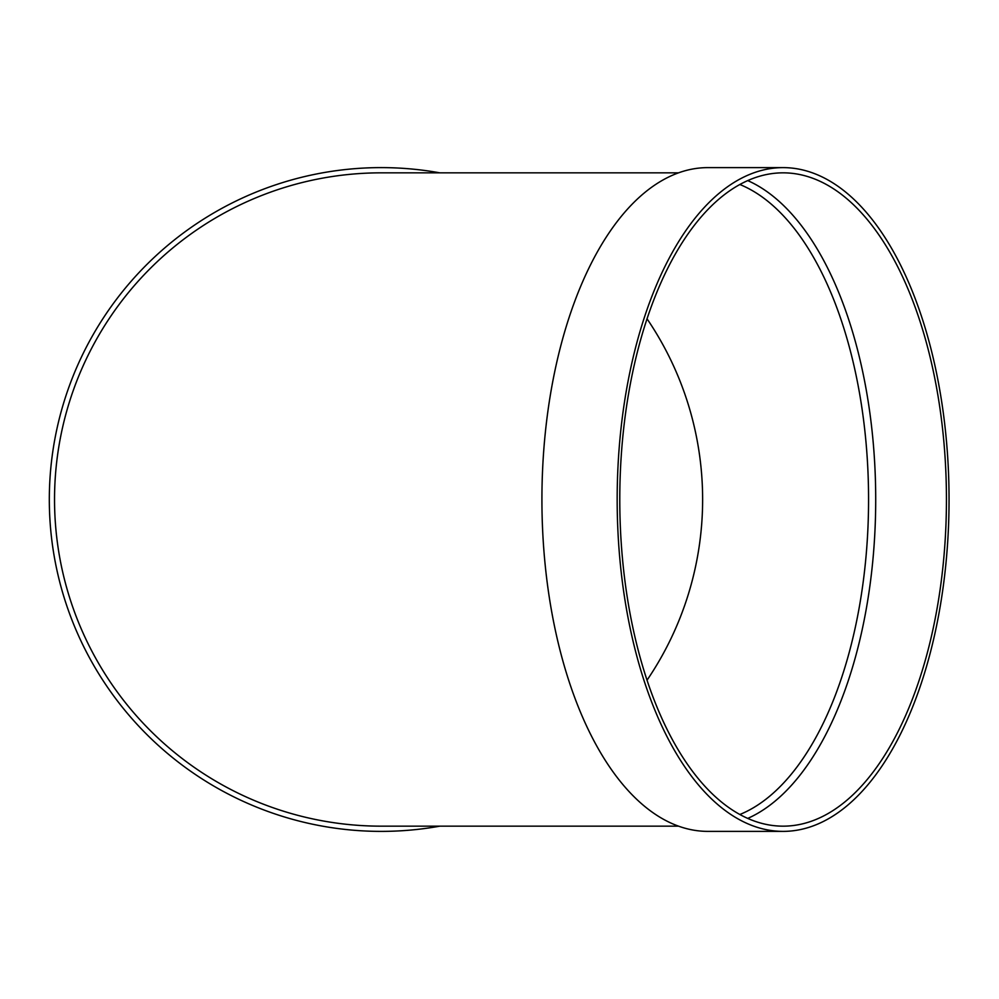 <?xml version="1.0" encoding="UTF-8"?>
<svg xmlns="http://www.w3.org/2000/svg" width="999" height="999" viewBox="0 0 999 999"><rect width="100%" height="100%" fill="white"/><g stroke="black" fill="none" stroke-linecap="round" stroke-linejoin="round"><path stroke-width="1.5" d="M747.739 180.594A326.661 163.324 -90 0 1 875.711 499.5A326.661 163.324 -90 0 1 747.739 818.406M783.104 831.38L707.854 831.38A331.88 165.946 -90 0 1 541.92 499.5A331.88 165.946 -90 0 1 707.854 167.62L783.104 167.62A331.88 165.946 -90 0 1 949.05 499.5A331.88 165.946 -90 0 1 783.104 831.38A331.88 165.946 -90 0 1 617.17 499.5A331.88 165.946 -90 0 1 783.104 167.62M678.521 172.839L381.193 172.839A326.661 326.661 0 0 0 54.533 499.5A326.661 326.661 0 0 0 381.206 826.161L678.521 826.161M439.86 826.161A331.88 331.88 0 0 1 50.624 528.946A331.88 331.88 0 0 1 439.86 172.839M647.04 318.818A321.428 321.428 0 0 1 647.04 680.182M946.44 499.5A326.661 163.324 -90 0 1 783.104 826.161A326.661 163.324 -90 0 1 619.78 499.5A326.661 163.324 -90 0 1 783.104 172.839A326.661 163.324 -90 0 1 946.44 499.5M739.859 814.497A321.428 160.714 90 0 0 868.568 499.5A321.428 160.714 90 0 0 739.859 184.503"/></g></svg>
